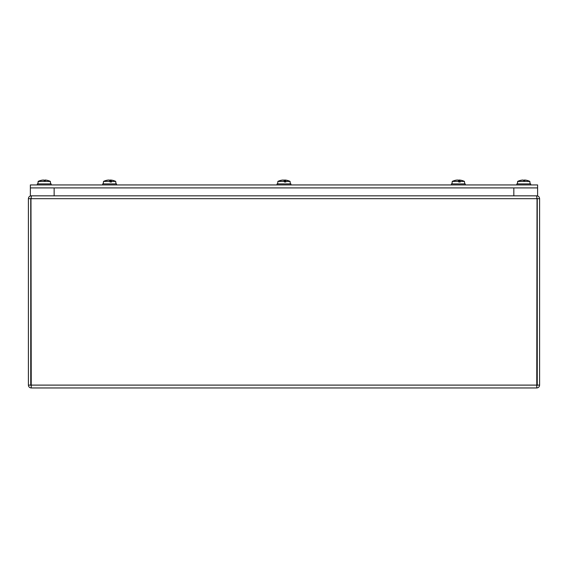 <?xml version="1.0" encoding="UTF-8"?>
<svg xmlns="http://www.w3.org/2000/svg" width="568" height="568" viewBox="0 0 568 568"><rect width="100%" height="100%" fill="white"/><g stroke="black" fill="none" stroke-linecap="round" stroke-linejoin="round"><path stroke-width="0.85" d="M31.24 196.145L31.24 195.839C29.529 195.995 28.577 196.94 28.4 198.679L28.4 385.111C28.57 386.836 29.515 387.788 31.24 387.958L30.97 198.679L31.467 195.839M31.24 198.182L30.743 198.679L28.4 198.679M536.76 385.608L537.257 385.111L539.6 385.111L539.6 198.679C539.423 196.947 538.478 196.003 536.76 195.839L536.76 196.152M536.76 198.182L537.257 198.679L537.257 385.111M536.533 195.839L537.023 198.26M30.97 198.679L537.03 198.679L536.76 387.958C538.485 387.788 539.43 386.844 539.6 385.111M31.24 385.608L30.743 385.111L30.743 198.679M536.76 387.958L31.24 387.958M30.743 385.111L28.4 385.111M537.001 385.544L537.03 385.111L30.97 385.111L30.999 385.544M30.367 184.941L30.367 187.916L537.605 187.916L537.605 195.839L30.367 195.839L54.145 195.839L54.145 187.916L30.367 187.916L30.367 195.839L30.367 187.916L537.605 187.916L537.605 195.839L513.827 195.839L513.827 187.916L537.605 187.916L537.605 184.941L30.367 184.941M110.923 181.98L110.98 180.475A13.781 3.003 -84.9 0 0 110.49 180.056L110.874 180.056A13.781 13.547 -61.4 0 1 113.302 180.496A13.781 13.547 -61.4 0 1 113.309 180.496A13.781 13.547 -61.4 0 1 113.415 180.525M102.687 184.941L102.687 183.897L116.554 183.897L116.554 184.941M110.98 180.475A13.788 4.43 90 0 1 111.03 180.525A13.774 2.918 90 0 1 111.527 181.419L111.541 181.98L110.022 181.98L110.014 181.419L103.511 181.419L103.298 183.897M110.014 181.419A13.774 2.308 -90 0 0 109.617 180.525A13.774 2.308 90 0 1 109.624 180.525L109.624 180.532A13.788 0.753 90 0 1 109.631 180.475L109.638 180.553M110.618 180.056L110.057 180.056A13.781 2.201 -84.9 0 0 109.631 180.475A13.788 0.753 -90 0 1 109.617 180.525M110.327 181.98L110.49 180.056L110.874 180.056A13.781 13.547 -61.4 0 1 113.302 180.496A13.788 13.788 0 0 1 115.73 181.419L111.527 181.419M108.751 180.056L108.374 180.056A13.781 13.547 61.4 0 0 105.939 180.496A13.781 13.547 61.4 0 0 105.826 180.525L106.088 180.525A13.781 13.391 -68.2 0 1 108.623 180.056L109.191 180.056A13.781 2.201 84.9 0 1 109.61 180.475M111.03 180.525L111.03 181.98M110.923 180.681L110.675 181.98M285.285 181.98L285.342 180.475A13.781 3.003 -84.9 0 0 284.852 180.056L285.235 180.056A13.781 13.547 -61.4 0 1 287.664 180.496A13.781 13.547 -61.4 0 1 287.671 180.496A13.781 13.547 -61.4 0 1 287.777 180.525M277.049 184.941L277.049 183.897L290.923 183.897L290.923 184.941M285.342 180.475A13.788 4.43 90 0 1 285.399 180.525A13.774 2.918 90 0 1 285.896 181.419L285.903 181.98L284.383 181.98L284.376 181.419L277.873 181.419L277.66 183.897M284.98 180.056L284.419 180.056A13.781 2.201 -84.9 0 0 283.993 180.475M284.838 180.049L284.674 181.98L284.852 180.056L285.235 180.056A13.781 13.547 -61.4 0 1 287.664 180.496A13.788 13.788 0 0 1 290.092 181.419L285.896 181.419M284.376 181.419A13.774 2.308 -90 0 0 283.979 180.525A13.788 0.753 -90 0 0 283.972 180.475A13.781 2.201 84.9 0 0 283.553 180.056L282.985 180.056A13.781 13.391 -68.2 0 0 280.457 180.525L280.187 180.525A13.781 13.547 61.4 0 1 280.301 180.496L280.301 180.496A13.788 13.788 0 0 0 277.873 181.419M283.12 180.056L282.736 180.056A13.781 13.547 61.4 0 0 280.301 180.496M285.399 180.525L285.399 181.98M285.285 180.681L285.037 181.98M459.654 181.98L459.704 180.475A13.781 3.003 -84.9 0 0 459.214 180.056L459.597 180.056A13.781 13.547 -61.4 0 1 462.025 180.496A13.781 13.547 -61.4 0 1 462.032 180.496A13.781 13.547 -61.4 0 1 462.139 180.525M451.411 184.941L451.411 183.897L465.284 183.897L465.284 184.941M459.704 180.475A13.788 4.43 90 0 1 459.76 180.525A13.774 2.918 90 0 1 460.257 181.419L460.265 181.98L458.745 181.98L458.738 181.419L452.242 181.419L452.021 183.897M458.738 181.419A13.774 2.308 -90 0 0 458.34 180.525A13.774 2.308 90 0 1 458.348 180.525L458.348 180.532A13.788 0.753 90 0 1 458.362 180.475L458.362 180.553M459.349 180.056L458.781 180.056A13.781 2.201 -84.9 0 0 458.362 180.475M459.207 180.049L459.036 181.98L459.214 180.056L459.597 180.056A13.781 13.547 -61.4 0 1 462.025 180.496A13.788 13.788 0 0 1 464.454 181.419L460.257 181.419M458.34 180.525A13.788 0.753 -90 0 0 458.333 180.475A13.781 2.201 84.9 0 0 457.915 180.056L457.346 180.056A13.781 13.391 -68.2 0 0 454.819 180.525L454.549 180.525A13.781 13.547 61.4 0 1 454.67 180.496A13.788 13.788 0 0 0 454.663 180.496M457.481 180.056L457.098 180.056A13.781 13.547 61.4 0 0 454.67 180.496A13.788 13.788 0 0 0 452.242 181.419M459.76 180.525L459.76 181.98M459.654 180.681L459.398 181.98M50.41 181.98L50.296 181.419M45.298 180.056L44.758 180.056A13.781 1.37 -85 0 0 44.467 180.517L44.034 180.517A13.781 1.37 85 0 0 43.743 180.056L43.203 180.056A13.781 13.554 -61.2 0 0 40.825 180.475A13.788 13.305 90 0 0 40.662 180.525A13.774 13.618 90 0 0 38.34 181.419L50.36 181.419A13.774 13.696 90 0 0 48.024 180.525A13.788 13.788 -90 0 0 47.861 180.475A13.781 13.66 -48.7 0 0 45.475 180.056L45.057 180.056L45.475 180.056M529.909 181.98L529.795 181.419M524.91 180.517L523.533 180.517A13.781 1.37 85 0 0 523.242 180.056L522.702 180.056A13.781 13.554 -61.2 0 0 520.323 180.475A13.788 13.305 90 0 0 520.16 180.525A13.774 13.618 90 0 0 517.838 181.419L529.859 181.419A13.774 13.696 90 0 0 527.523 180.525A13.788 13.788 -90 0 0 527.352 180.475A13.781 13.66 -48.7 0 0 524.974 180.056L524.555 180.056L524.974 180.056M37.318 184.941L37.318 183.897L51.184 183.897L51.184 184.941M50.573 183.897L50.36 181.419A13.788 13.788 0 0 0 50.19 181.341A13.774 13.696 90 0 0 48.024 180.525M43.743 180.056A13.781 1.37 85 0 1 44.041 180.525L45.426 180.525A13.781 2.187 -84.9 0 0 45.057 180.056L45.014 180.517L45.05 180.056M38.34 181.419L38.297 181.98L38.141 181.419A13.774 13.696 -90 0 1 40.477 180.525A13.788 13.788 90 0 1 40.648 180.475L40.676 180.517M43.445 180.056L43.026 180.056A13.781 13.66 48.7 0 0 40.648 180.475M516.816 184.941L516.816 183.897L530.682 183.897L530.682 184.941M530.072 183.897L529.859 181.419A13.788 13.788 0 0 0 529.688 181.341A13.774 13.696 90 0 0 527.523 180.525M523.242 180.056A13.781 1.37 85 0 1 523.54 180.525L524.924 180.525A13.781 2.187 -84.9 0 0 524.555 180.056L524.512 180.517L524.548 180.056M517.838 181.419L517.796 181.98L517.64 181.419A13.774 13.696 -90 0 1 519.976 180.525A13.788 13.788 90 0 1 520.139 180.475L520.174 180.517M522.943 180.056L522.524 180.056A13.781 13.66 48.7 0 0 520.139 180.475M524.796 180.056L524.257 180.056A13.781 1.37 -85 0 0 523.966 180.517L523.533 180.517L523.966 180.517M539.6 198.679L537.257 198.679M110.057 180.056L109.951 181.249M284.419 180.056L284.312 181.249M458.781 180.056L458.674 181.249M44.758 180.056L44.723 180.517M524.257 180.056L524.214 180.517M105.939 180.496A13.788 13.788 0 0 0 105.932 180.496A13.788 13.788 0 0 0 103.511 181.419M115.73 181.419L115.943 183.897M110.476 180.049L110.313 181.98M290.092 181.419L290.312 183.897M464.454 181.419L464.674 183.897M44.034 180.517L45.412 180.517M517.81 181.341A13.788 13.788 0 0 0 517.796 181.348A13.788 13.788 0 0 0 517.64 181.419L517.427 183.897M38.312 181.341A13.788 13.788 0 0 0 38.141 181.419L37.928 183.897"/></g></svg>
